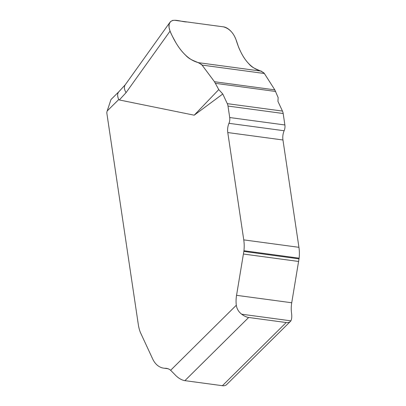 <?xml version="1.0" encoding="UTF-8"?>
<svg xmlns="http://www.w3.org/2000/svg" width="406" height="406" viewBox="0 0 406 406"><rect width="100%" height="100%" fill="white"/><g stroke="black" fill="none" stroke-linecap="round" stroke-linejoin="round"><path stroke-width="0.61" d="M167.409 368.546L165.313 368.267A15.651 11.003 -82.3 0 1 166.369 368.333A15.651 11.003 -82.3 0 1 170.632 370.277L174.925 374.637A12.525 6.582 45.3 0 0 184.892 380.645L222.412 385.7A12.525 6.582 45.3 0 0 226.584 384.639L290.366 321.476A12.525 6.582 -134.7 0 1 286.194 322.537L248.675 317.482A12.525 6.582 -134.7 0 1 241.677 314.208C238.662 311.909 236.876 308.92 236.307 305.241A25.045 17.605 -82.3 0 1 236.556 295.324L243.95 250.741A31.308 22.005 97.7 0 0 243.757 239.88L227.776 132.549A12.51 8.795 -82.3 0 1 228.964 123.312A7.826 5.501 97.7 0 0 229.705 117.532L227.994 106.062A7.826 5.501 97.7 0 0 227.289 103.652L222.777 93.984L194.21 115.197L119.334 99.967L118.75 99.531C117.268 96.192 117.268 93.624 118.755 91.842L125.287 84.717M222.777 93.984L218.753 89.584L214.475 81.728L202.081 65.097L198.737 62.707C186.212 59.819 176.382 46.127 170.063 31.12L169.013 27.415L169.165 24.101L170.474 21.64L172.677 20.386L174.819 20.305L223.605 26.877C229.426 28.613 233.602 32.993 236.135 40.021C240.636 54.84 248.68 68.157 261.261 71.131L264.372 73.491L274.821 89.858L278.14 97.582L277.958 101.414L282.464 111.082A7.826 5.501 -82.3 0 1 283.17 113.497L284.88 124.967A7.826 5.501 -82.3 0 1 284.139 130.747A12.51 8.795 97.7 0 0 282.957 139.984L298.933 247.315A31.308 22.005 -82.3 0 1 299.126 258.175L291.731 302.759A25.045 17.605 97.7 0 0 291.488 312.671C292.015 316.335 291.812 319.055 290.874 320.831A12.525 6.582 -134.7 0 1 290.366 321.476M165.313 368.267A23.482 16.504 97.7 0 1 163.73 368.161A23.482 16.504 97.7 0 1 152.671 358.95L140.359 332.397A31.308 22.005 97.7 0 1 138.314 324.582L106.874 113.396A3.131 2.203 97.7 0 1 107.098 111.269L110.909 99.714A12.525 6.582 45.3 0 1 111.386 99.13L118.816 91.771M218.753 89.584L194.21 115.197M170.063 31.12L126.043 92.654C124.195 89.437 123.901 86.854 125.155 84.9L169.622 22.746M264.372 73.491L202.081 65.097M214.475 81.728L274.821 89.858L264.067 73.05C259.307 69.588 253.065 69.071 248.98 63.935C245.463 60.276 242.539 55.871 240.21 50.72C237.018 44.919 236.784 37.662 231.121 31.455C228.345 28.496 225.533 26.928 222.686 26.75L187.014 21.944C181.147 22.061 172.418 17.438 169.485 23.152C167.262 28.298 172.535 36.23 175.483 42.001C178.452 47.238 181.893 51.714 185.811 55.424C190.49 60.641 196.626 61.144 201.726 64.656L214.475 81.728L274.821 89.858M248.675 317.482L184.892 380.645M222.412 385.7L286.194 322.537M170.632 370.277L236.307 305.241M118.75 99.531L107.214 110.955M126.043 92.654L119.334 99.967M283.17 113.497L227.994 106.062M282.464 111.082L227.289 103.652M284.88 124.967L229.705 117.532M284.139 130.747L228.964 123.312M282.957 139.984L227.776 132.549M298.933 247.315L243.757 239.88M299.126 258.175L243.95 250.741M299.044 258.861L243.869 251.426M298.654 261.464L243.478 254.029M291.731 302.759L236.556 295.324M275.649 91.462L215.495 83.357M290.874 320.831L241.677 314.208M261.261 71.131L198.737 62.707M167.998 368.734L163.73 368.161"/></g></svg>
